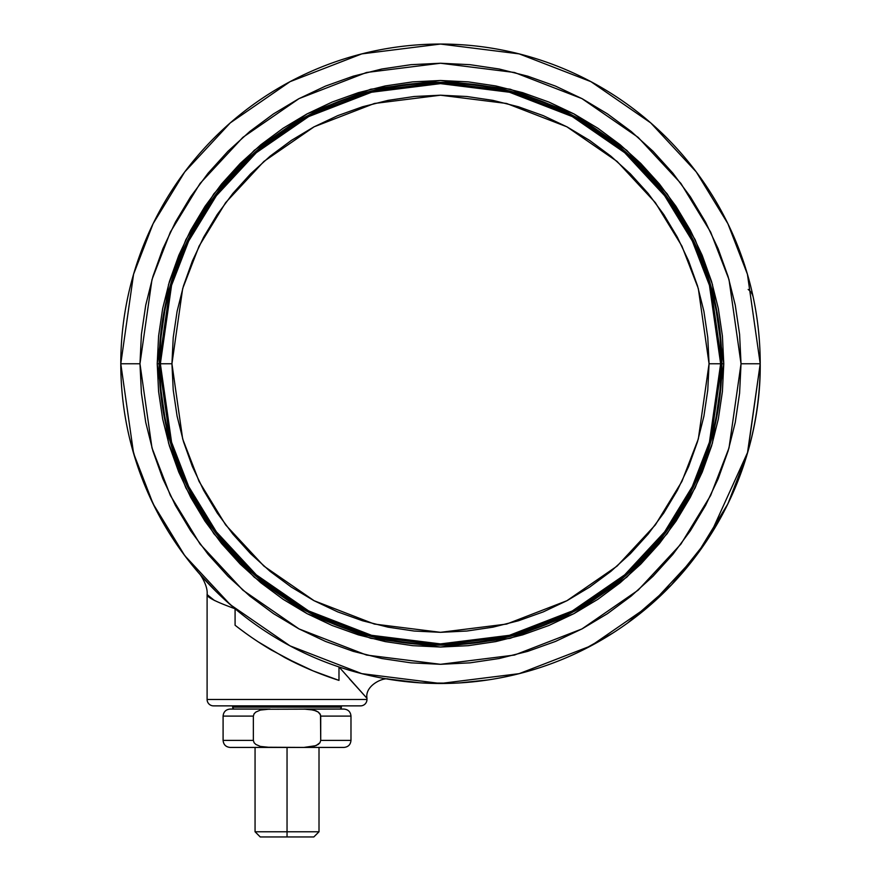 <?xml version="1.0" encoding="UTF-8"?>
<svg xmlns="http://www.w3.org/2000/svg" width="881" height="881" viewBox="0 0 881 881"><rect width="100%" height="100%" fill="white"/><g stroke="black" fill="none" stroke-linecap="round" stroke-linejoin="round"><path stroke-width="1.32" d="M171.938 363.765L182.675 438.969L199.095 481.455L225.646 524.911L263.915 566.109L314.121 600.732L374.392 624.067L440.5 632.327L506.608 624.067L566.879 600.732L617.085 566.109L655.354 524.911L681.905 481.455L698.325 438.969L709.062 363.765L698.325 288.572L681.905 246.085L655.354 202.63L617.085 161.421L566.879 126.798L506.608 103.473L440.5 95.203L374.392 103.473L314.121 126.798L263.915 161.421L225.646 202.63L199.095 246.085L182.675 288.572L171.938 363.765L157.225 363.765L168.557 443.088L185.88 487.898L213.885 533.732L254.246 577.187L307.194 613.716L370.769 638.318L440.5 647.039L510.231 638.318L573.806 613.716L626.754 577.187L667.115 533.732L695.12 487.898L712.443 443.088L723.775 363.765L721.847 363.765L710.593 442.548L693.402 487.061L665.584 532.576L625.499 575.745L572.903 612.02L509.758 636.467L440.5 645.123L371.242 636.467L308.097 612.02L255.501 575.745L215.416 532.576L187.598 487.061L170.407 442.548L159.153 363.765A281.347 281.347 0 0 1 440.5 82.418A281.347 281.347 0 0 1 721.847 363.765L721.209 363.765A280.709 280.709 0 0 1 440.5 644.485A280.709 280.709 0 0 1 159.791 363.765L171.013 442.372L188.171 486.775L215.933 532.19L255.919 575.26L308.405 611.458L371.397 635.84L440.5 644.485L509.603 635.84L572.595 611.458L625.081 575.26L665.067 532.19L692.829 486.775L709.987 442.372L721.209 363.765L720.647 363.765L709.436 442.207L692.323 486.532L664.615 531.86L624.706 574.841L572.331 610.951L509.46 635.3L440.5 643.912L371.54 635.3L308.669 610.951L256.294 574.841L216.385 531.86L188.677 486.532L171.564 442.207L160.353 363.765L171.564 285.323L188.677 241.009L216.385 195.681L256.294 152.699L308.669 116.578L371.54 92.241L440.5 83.618L509.46 92.241L572.331 116.578L624.706 152.699L664.615 195.681L692.323 241.009L709.436 285.323L720.647 363.765L709.062 363.765L707.773 390.096L703.908 416.162L697.499 441.722L688.623 466.545L677.346 490.365L663.8 512.973L648.097 534.139L630.4 553.675L610.874 571.373L589.708 587.065L567.1 600.622L543.28 611.888L518.457 620.764L492.897 627.173L466.82 631.038L440.5 632.327L414.18 631.038L388.103 627.173L362.543 620.764L337.72 611.888L313.9 600.622L291.292 587.065L270.126 571.373L250.6 553.675L232.903 534.139L217.2 512.973L203.654 490.365L192.377 466.545L183.501 441.722L177.092 416.162L173.227 390.096L171.938 363.765L173.227 337.445L177.092 311.378L183.501 285.807L192.377 260.996L203.654 237.165L217.2 214.568L232.903 193.391L250.6 173.865L270.126 156.168L291.292 140.464L313.9 126.919L337.72 115.653L362.543 106.766L388.103 100.368L414.18 96.503L440.5 95.203L466.82 96.503L492.897 100.368L518.457 106.766L543.28 115.653L567.1 126.919L589.708 140.464L610.874 156.168L630.4 173.865L648.097 193.391L663.8 214.568L677.346 237.165L688.623 260.996L697.499 285.807L703.908 311.378L707.773 337.445L709.062 363.765L720.647 363.765L709.436 442.207L692.323 486.532L664.615 531.86L624.706 574.841L572.331 610.951L509.46 635.3L440.5 643.912L371.54 635.3L308.669 610.951L256.294 574.841L216.385 531.86L188.677 486.532L171.564 442.207L160.353 363.765L171.938 363.765M341.388 707.146L232.683 707.146A1.916 1.916 0 0 0 234.599 709.062A1.916 1.916 0 0 1 232.683 707.146L341.388 707.146L341.388 705.868L341.388 707.146A1.916 1.916 0 0 1 339.471 709.062A1.916 1.916 0 0 0 341.388 707.146M232.683 705.868L232.683 707.146L232.683 705.868M348.16 669.857L338.987 666.939L366.97 698.281L366.97 699.47A6.398 6.398 0 0 1 360.571 705.868L213.499 705.868L360.571 705.868A6.398 6.398 0 0 0 366.97 699.47L207.101 699.47A6.398 6.398 0 0 0 213.499 705.868A6.398 6.398 0 0 1 207.101 699.47L366.97 699.47L366.97 698.281L349.493 678.921M214.512 600.545L207.101 594.565L207.101 699.47L207.101 594.565C206.683 597.142 216.01 601.877 235.084 608.771L235.084 625.235L235.084 608.771L216.208 591.614L198.754 573.002L182.841 553.059L170.826 535.505M239.654 628.759L246.063 633.505L239.654 628.759M251.944 637.646L258.089 641.775L251.944 637.646M271.117 649.903L258.089 641.775L284.794 657.567A332.511 332.511 0 0 0 338.987 680.396L312.986 670.848L298.934 664.626L271.117 649.903A332.511 332.511 0 0 1 235.106 625.257M338.987 680.396L338.987 666.939L338.987 680.396L312.986 670.848L284.574 657.446M709.194 537.047L747.815 451.953L760.215 363.765A319.715 319.715 0 0 1 440.5 683.491A319.715 319.715 0 0 1 120.785 363.765L133.571 453.286L153.118 503.866L184.724 555.603L230.271 604.652L290.047 645.872L361.805 673.646L440.5 683.491L519.195 673.646L590.953 645.872L650.729 604.652L696.276 555.603L727.882 503.866L747.429 453.286L760.215 363.765L741.031 363.765L729.016 447.922L710.648 495.463L680.925 544.084L638.108 590.193L581.934 628.946L514.482 655.057L440.5 664.307L366.518 655.057L299.066 628.946L242.892 590.193L200.075 544.084L170.352 495.463L151.984 447.922L139.969 363.765L120.785 363.765L139.969 363.765L141.412 334.306L145.739 305.134L152.909 276.524L162.842 248.761L175.451 222.1L190.615 196.804L208.18 173.105L227.992 151.257L249.841 131.456L273.528 113.88L298.824 98.716L325.485 86.107L353.259 76.173L381.869 69.004L411.042 64.676L440.5 63.234L469.958 64.676L499.131 69.004L527.741 76.173L555.515 86.107L582.176 98.716L607.472 113.88L631.159 131.456L653.008 151.257L672.82 173.105L690.385 196.804L705.549 222.1L718.158 248.761L728.091 276.524L735.261 305.134L739.588 334.306L741.031 363.765L739.588 393.223L735.261 422.395L728.091 451.006L718.158 478.779L705.549 505.441L690.385 530.736L672.82 554.424L653.008 576.273L631.159 596.085L607.472 613.65L582.176 628.814L555.515 641.423L527.741 651.356L499.131 658.525L469.958 662.853L440.5 664.307L411.042 662.853L381.869 658.525L353.259 651.356L325.485 641.423L298.824 628.814L273.528 613.65L249.841 596.085L227.992 576.273L208.18 554.424L190.615 530.736L175.451 505.441L162.842 478.779L152.909 451.006L145.739 422.395L141.412 393.223L139.969 363.765L151.984 279.618L170.352 232.077L200.075 183.446L242.892 137.337L299.066 98.595L366.518 72.484L440.5 63.234L514.482 72.484L581.934 98.595L638.108 137.337L680.925 183.446L710.648 232.077L729.016 279.618L741.031 363.765L760.215 363.765L747.429 274.244L727.882 223.664L696.276 171.938L650.729 122.888L590.953 81.669L519.195 53.884L440.5 44.05L361.805 53.884L290.047 81.669L230.271 122.888L184.724 171.938L153.118 223.664L133.571 274.244L120.785 363.765A319.715 319.715 0 0 1 440.5 44.05A319.715 319.715 0 0 1 760.215 363.765C761.151 452.757 719.425 557.177 627.261 623.263M287.041 747.429L287.041 831.774L319.01 831.774L287.041 831.774L287.041 836.95L313.823 836.95L260.247 836.95L287.041 836.95L287.041 831.774L255.061 831.774L287.041 831.774L287.041 747.429M343.942 747.429C348.215 747.011 350.561 744.665 350.979 740.392L350.979 716.099C350.561 711.826 348.215 709.491 343.942 709.062L303.901 709.062L313.658 710.064L318.184 712.024L319.957 713.753L320.717 716.099L350.979 716.099L320.717 716.099L320.717 740.392L350.979 740.392L320.717 740.392L319.957 742.727L318.195 744.456L313.691 746.416L303.901 747.429L343.942 747.429L230.128 747.429L270.17 747.429L260.413 746.427L255.886 744.467L254.113 742.738L253.354 740.392L223.091 740.392L253.354 740.392L253.354 716.099L223.091 716.099L253.354 716.099L254.113 713.764L255.875 712.035L260.38 710.075L265.236 709.26L305.817 709.084M309.407 709.315L316.015 710.846L318.184 712.024L320.519 714.876L320.717 740.392L319.957 742.727L316.037 745.634L303.901 747.429L265.236 747.231L260.413 746.427L255.886 744.467L254.113 742.738L253.354 740.392L253.354 716.099L254.113 713.764L255.875 712.035L260.38 710.075L270.17 709.062L230.128 709.062L270.17 709.062L260.413 710.064M265.247 747.231L268.253 747.407M307.161 747.352L308.064 747.297M303.901 747.429L313.658 746.427M343.942 709.062L265.247 709.26M159.791 363.765L160.353 363.765L171.564 285.323L188.677 241.009L216.385 195.681L256.294 152.699L308.669 116.578L371.54 92.241L440.5 83.618L509.46 92.241L572.331 116.578L624.706 152.699L664.615 195.681L692.323 241.009L709.436 285.323L720.647 363.765L721.209 363.765L709.987 285.169L692.829 240.755L665.067 195.34L625.081 152.27L572.595 116.083L509.603 91.69L440.5 83.056L371.397 91.69L308.405 116.083L255.919 152.27L215.933 195.34L188.171 240.755L171.013 285.169L159.791 363.765A280.709 280.709 0 0 1 440.5 83.056A280.709 280.709 0 0 1 721.209 363.765L721.847 363.765A281.347 281.347 0 0 1 440.5 645.123A281.347 281.347 0 0 1 159.153 363.765L159.791 363.765M157.225 363.765L159.153 363.765L170.407 284.992L187.598 240.48L215.416 194.954L255.501 151.785L308.097 115.521L371.242 91.073L440.5 82.418L509.758 91.073L572.903 115.521L625.499 151.785L665.584 194.954L693.402 240.48L710.593 284.992L721.847 363.765L723.775 363.765L712.443 284.453L695.12 239.643L667.115 193.809L626.754 150.343L573.806 113.825L510.231 89.212L440.5 80.501L370.769 89.212L307.194 113.825L254.246 150.343L213.885 193.809L185.88 239.643L168.557 284.453L157.225 363.765L158.591 391.538L162.677 419.026L169.427 445.995L178.788 472.172L190.681 497.302L204.965 521.145L221.527 543.467L240.194 564.071L260.798 582.737L283.12 599.3L306.962 613.594L332.093 625.477L358.27 634.838L385.239 641.599L412.737 645.674L440.5 647.039L468.263 645.674L495.761 641.599L522.73 634.838L548.907 625.477L574.038 613.594L597.88 599.3L620.202 582.737L640.806 564.071L659.473 543.467L676.035 521.145L690.319 497.302L702.212 472.172L711.573 445.995L718.323 419.026L722.409 391.538L723.775 363.765L722.409 336.002L718.323 308.504L711.573 281.535L702.212 255.369L690.319 230.238L676.035 206.396L659.473 184.063L640.806 163.47L620.202 144.792L597.88 128.241L574.038 113.946L548.907 102.064L522.73 92.692L495.761 85.942L468.263 81.867L440.5 80.501L412.737 81.867L385.239 85.942L358.27 92.692L332.093 102.064L306.962 113.946L283.12 128.241L260.798 144.792L240.194 163.47L221.527 184.063L204.965 206.396L190.681 230.238L178.788 255.369L169.427 281.535L162.677 308.504L158.591 336.002L157.225 363.765M748.167 289.453A12.786 12.786 0 0 1 753.2 297.161M627.437 623.142L671.487 584.819L707.003 540.394M385.217 678.667L420.094 682.83M421.878 682.94L454.167 683.193M581.394 650.762L612.78 633.098M380.041 677.72L377.255 677.17M373.489 676.388L379.997 677.709M357.135 672.423L364.062 674.218M488.393 679.879L459.199 682.94M421.779 682.94L404.544 681.453M246.228 633.615L251.008 636.996L246.228 633.615M207.145 582.319L202.707 577.484M201.771 576.438L199.877 574.291M212.101 598.871L210.394 597.538M129.529 438.044L136.445 462.602L145.288 486.532L156.025 509.681L168.568 531.904L182.841 553.059M349.526 678.899L366.97 698.281C364.602 685.088 384.623 676.498 389.193 679.339L389.226 679.35M210.449 597.593L211.925 598.739M319.01 747.429L319.01 831.774L313.823 836.95M255.061 747.429L255.061 831.774L260.247 836.95M230.128 709.062C225.855 709.491 223.51 711.826 223.091 716.099L223.091 740.392C223.51 744.665 225.855 747.011 230.128 747.429M207.101 594.565C208.301 583.828 196.837 570.029 199.359 573.696L199.965 574.39"/></g></svg>
